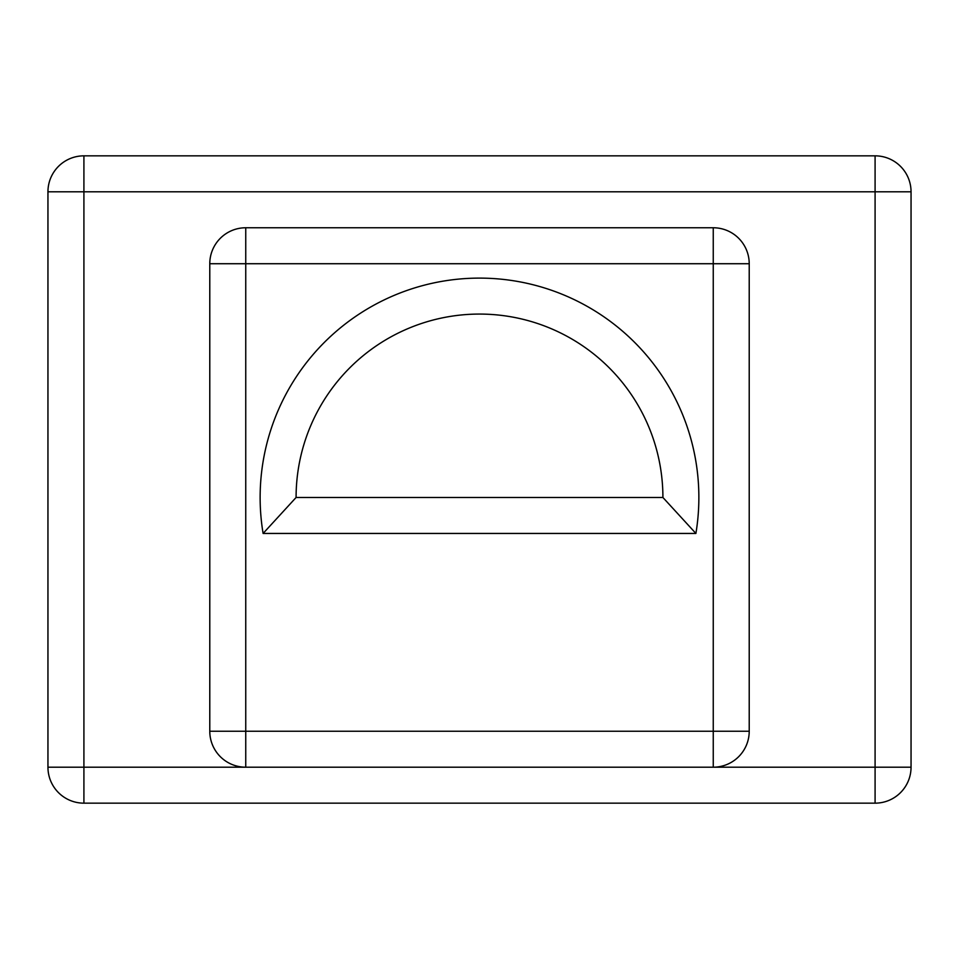 <?xml version="1.0" encoding="UTF-8"?>
<svg xmlns="http://www.w3.org/2000/svg" width="959" height="959" viewBox="0 0 959 959"><rect width="100%" height="100%" fill="white"/><g stroke="black" fill="none" stroke-linecap="round" stroke-linejoin="round"><path stroke-width="1.44" d="M911.05 350.059L911.05 240.05M911.05 551.113L911.05 446.367M263.102 533.444A219.371 219.371 0 0 1 479.5 278.11A219.371 219.371 0 0 1 695.898 533.444L263.102 533.444L296.091 497.481L662.909 497.481A183.409 183.409 0 0 0 479.5 314.072A183.409 183.409 0 0 0 296.091 497.481M749.219 263.725L749.219 731.237A35.962 35.962 0 0 1 713.256 767.2L245.744 767.2A35.962 35.962 0 0 1 209.781 731.237L209.781 263.725L245.744 263.725L245.744 731.237L713.256 731.237L713.256 263.725L245.744 263.725L245.744 227.762L713.256 227.762L713.256 263.725L749.219 263.725A35.962 35.962 0 0 0 713.256 227.762A35.962 35.962 0 0 1 749.219 263.725M662.909 497.481L695.898 533.444M245.744 227.762A35.962 35.962 0 0 0 209.781 263.725A35.962 35.962 0 0 1 245.744 227.762M713.256 767.2A35.962 35.962 0 0 0 749.219 731.237L713.256 731.237L713.256 767.2L875.087 767.2L875.087 191.8L83.912 191.8L83.912 767.2L47.95 767.2L47.95 191.8A35.962 35.962 0 0 1 83.912 155.838L875.087 155.838A35.962 35.962 0 0 1 911.05 191.8L911.05 767.2A35.962 35.962 0 0 1 875.087 803.163L83.912 803.163A35.962 35.962 0 0 1 47.95 767.2A35.962 35.962 0 0 0 83.912 803.163L83.912 767.2L245.744 767.2A35.962 35.962 0 0 1 209.781 731.237L245.744 731.237L245.744 767.2M875.087 155.838A35.962 35.962 0 0 1 911.05 191.8L875.087 191.8L875.087 155.838A35.962 35.962 0 0 1 911.05 191.8M911.05 767.2L875.087 767.2L875.087 803.163M47.95 191.8L83.912 191.8L83.912 155.838M83.912 803.163A35.962 35.962 0 0 1 47.95 767.2"/></g></svg>
